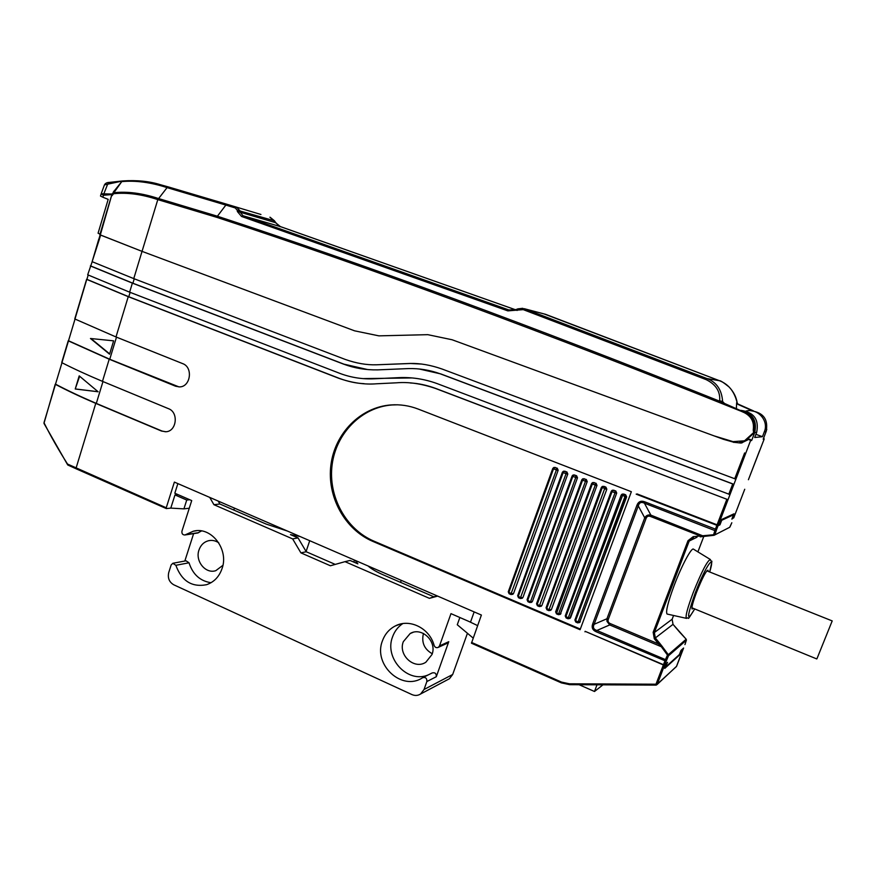 <?xml version="1.0" encoding="UTF-8"?>
<svg xmlns="http://www.w3.org/2000/svg" width="876" height="876" viewBox="0 0 876 876"><rect width="100%" height="100%" fill="white"/><g stroke="black" fill="none" stroke-linecap="round" stroke-linejoin="round"><path stroke-width="1.31" d="M580.328 629.067L373.877 541.116C345.746 529.17 327.974 496.331 332.124 464.795C336.099 433.237 361.624 407.22 391.922 404.975L397.551 404.811M622.54 494.042L625.683 494.82L626.625 496.889L579.408 622.628M612.663 490.188L615.773 490.954L616.704 493.035L569.728 618.533M602.83 486.344L605.896 487.122L606.827 489.191L560.082 614.459M593.041 482.523L596.074 483.3L597.005 485.359L551.42 609.521L550.489 610.408M583.296 478.723L586.307 479.5L587.227 481.548L541.894 605.469L540.952 606.367M573.583 474.934L576.572 475.712L577.492 477.759L532.411 601.451L531.447 602.349M563.914 471.168L566.892 471.945L567.801 473.993L522.961 597.443L521.986 598.352M554.289 467.412L557.256 468.2L558.165 470.237L513.566 593.457L512.58 594.377M418.104 409.037C409.212 405.632 400.124 404.274 390.816 404.942C360.474 407.198 334.906 433.27 330.92 464.893C326.77 496.484 344.575 529.389 372.749 541.357L580.087 629.724L631.355 491.721L418.104 409.037M665.475 666.527L667.6 662.333L664.665 664.95L663.46 664.687L585.124 631.311L664.479 665.442L657.197 684.441L656.201 685.098L569.696 684.682L561.385 682.886L561.538 682.097L569.433 683.806L569.696 684.682L656.201 685.098L655.982 684.2L657.197 684.441L676.601 666.275L683.422 648.536L681.528 650.222L679.294 654.657M569.663 684.671L561.385 682.886L471.463 643.214L481.384 615.04L174.379 482.096L166.243 507.784L67.496 464.039C58.254 449.388 50.458 435.679 44.096 422.911L44.205 423.557M178.003 494.611L174.981 494.918L186.741 500.054L183.927 508.868L170.798 508.102L166.32 508.584L76.212 468.835L76.059 468.145L95.769 403.387L161.502 431.047L165.925 431.748C176.689 431.408 178.857 412.322 168.51 408.687L102.47 381.356C86.943 374.819 73.431 368.599 61.922 362.708L75.029 319.061M68.438 340.928L109.215 359.215L175.55 386.207L179.339 386.896C190.574 387.214 193.421 367.263 182.624 363.606L115.993 336.953L74.986 319.039L86.779 279.302L128.783 296.756L339.209 378.322C347.925 381.564 356.258 383.349 364.175 383.688M86.823 279.433L128.246 296.668L338.804 378.301C352.13 382.932 364.701 384.761 376.505 383.787L396.686 382.801C408.555 381.794 421.465 383.666 435.405 388.418L728.022 499.714L435.744 388.44C426.732 385.155 418.224 383.327 410.231 382.965M742.892 494.031L733.749 517.825L732.183 518.57L734.022 513.796L721.933 519.348L719.995 524.406L718.232 525.25L637.082 493.933M733.223 518.077L731.854 519.118L733.519 514.814L721.704 520.289L719.962 524.833L718.035 525.764L636.173 494.152M636.874 505.408C638.33 501.565 641.002 500.382 644.867 501.86L644.429 503.185C641.232 501.652 639.184 502.561 638.286 505.912L636.874 505.408L592.745 623.778L594.136 624.292L638.286 505.912L644.725 517.825C646.159 515.416 648.207 514.519 650.868 515.121L644.429 503.185L714.893 530.604L716.831 525.436M663.46 664.687L665.453 659.606L596.874 630.479L596.315 631.837C592.559 630.216 591.377 627.534 592.745 623.778M585.497 631.476L584.949 631.804M665.913 666.713L679.404 654.558L681.013 650.386L683.619 648.032M686.412 640.049L684.933 644.605M664.665 664.95L668.487 655.774L667.468 655.062L668.289 654.69L668.487 655.774L686.357 640.225L686.182 639.217L668.289 654.69L662.157 646.368L661.336 646.74L667.468 655.062L665.453 659.606L666.472 660.318M608.327 619.255L606.948 618.752L606.969 621.347L609.696 624.938L661.336 646.74L658.642 643.991L610.254 623.592C608.294 622.705 607.648 621.259 608.327 619.255L646.127 518.329C646.937 516.325 648.371 515.701 650.43 516.435L650.868 515.121L704.162 536.375L713.995 535.302L713.59 534.743L693.19 536.659L693.507 537.656L690.792 538.806L689.204 541.018L654.361 632.538L653.157 632.275L654.306 638.746L658.642 643.991L659.65 643.181L662.157 646.368M679.546 632.045L673.02 624.347L654.306 638.746M610.254 623.592L609.696 624.938L596.874 630.479C593.556 629.428 592.636 627.369 594.136 624.292L606.948 618.752L644.725 517.825L646.127 518.329M716.25 530.484L714.893 530.604L713.59 534.743L714.947 534.623L716.568 529.575L644.867 501.86M92.133 261.683L99.262 239.564L98.747 239.268L92.133 261.683L133.754 278.612L345.1 359.379C356.072 363.277 366.486 365.084 376.319 364.799L410.559 363.496L420.962 364.033M376.319 364.799L410.209 363.463C420.075 363.201 430.696 365.051 442.073 369.026L735.895 479.172L733.924 484.319L732.719 483.968L440.409 373.877C430.028 370.099 419.418 368.325 408.566 368.577L377.841 369.869C365.949 370.132 354.517 368.216 343.523 364.109L132.375 283.134L129.626 292.168L87.699 274.801L92.177 261.694M86.91 279.324L88.202 275.02M95.769 403.387C80.307 396.762 66.872 390.422 55.451 384.378L61.977 362.73M100.302 234.965L111.646 195.447L99.853 234.735L142.043 251.368L100.609 235.096L99.262 239.564M112.051 195.655L113.584 193.727C127.053 192.315 141.792 194.275 157.8 199.619L142.043 251.368L354.572 330.821L378.925 335.858L427.806 334.665L452.136 339.768L427.838 334.676L378.903 335.858L354.572 330.821L142.043 251.368L133.754 278.612M733.519 514.814L732.577 514.453M731.799 522.797L729.949 526.969M733.749 517.825L744.731 489.257M748.411 479.72L764.168 439.073L763.719 437.825M718.232 525.25L729.982 494.59L437.069 383.579C424.564 379.034 411.797 377.052 398.788 377.644L374.38 378.782C362.609 379.352 351.276 377.611 340.381 373.581L129.626 292.168M740.089 442.139L745.553 440.683L754.586 432.514L754.192 429.886C755.32 422.133 752.385 416.407 745.399 412.727L724.43 403.409L722.612 401.547L723.904 403.365L721.933 402.708L744.392 412.695C751.411 416.396 754.356 422.144 753.24 429.941L753.623 432.591L744.545 440.792L733.07 441.635L714.039 435.854L452.136 339.768L723.434 439.303L733.978 442.303L741.162 443.081L748.98 439.27L750.535 440.65L735.895 479.172M749.736 439.183L751.641 440.519L754.718 432.503C757.335 420.184 752.396 412.782 739.902 410.286M740.877 410.362C753.94 412.235 759.207 419.571 756.667 432.361L754.707 437.485L762.448 436.697L764.343 431.78C769.095 420.765 757.795 408.019 746.067 411.063M764.168 439.073L763.204 439.183L766.095 431.649C768.515 419.549 763.522 412.585 751.126 410.778M128.783 296.756L130.119 292.354M363.496 378.596L411.698 377.95M132.375 283.134L90.348 265.932M90.885 266.03L132.9 283.222L343.918 364.153L367.373 369.497M132.9 283.222L134.247 278.798M745.651 453.374L744.6 452.98L734.69 478.822M729.982 494.59L733.924 484.319L440.748 373.91L419.429 369.037M742.158 442.84L739.804 442.183M733.727 442.402L731.712 441.219M724.912 439.161L723.237 438.646M755.922 434.321L762.448 436.697M44.041 422.232L44.096 422.911M55.56 384.181C67.134 390.313 80.723 396.719 96.305 403.409L161.994 431.036L165.52 431.769M76.124 468.759L67.813 465.014L67.649 464.192M170.798 508.102L174.981 494.918M166.32 508.584L166.243 507.784M189.731 499.725L186.741 500.054M189.282 508.222L183.927 508.868M471.463 643.214L561.363 682.842M666.384 663.406L664.479 665.442M666.636 663.515L664.764 668.399L679.743 654.854M683.313 648.339L676.469 666.505L656.201 685.098M673.02 624.347L672.133 619.277L673.02 624.347L686.105 639.13M729.259 527.527L713.995 535.302L700.263 536.824L699.924 535.827L650.43 516.435M710.283 559.457L693.529 549.197C691.722 546.865 681.659 565.567 674.159 585.486C667.906 602.403 665.552 611.919 667.074 614.032L667.315 614.087M708.158 571.371L707.95 570.156C705.925 571.01 702.169 578.291 696.672 592.001C692.927 601.987 691.416 607.659 692.117 609.017L693.201 608.327M816.969 658.686L832.2 620.92L816.969 658.686M602.951 684.846L594.497 691.492L597.005 684.813M469.284 621.621L477.595 625.606M473.128 638.046L457.272 624.741L459.856 617.503M579.113 684.725L594.497 691.492M67.649 464.827L43.964 423.393L55.243 384.203M166.243 508.518L76.212 468.835L67.813 465.014L67.496 464.039M75.237 388.988L98.123 391.769L79.201 375.881L75.237 388.988L79.628 376.264M68.536 340.764L109.752 359.259L178.934 386.896M109.566 354.189L90.469 338.497L113.628 340.841L109.566 354.189M109.653 353.904L91.005 338.552M98.057 391.725L75.785 389.01M724.704 439.183L724.145 439.237M100.028 234.155L98.079 233.202L108.186 199.367L102.864 197.22L103.456 195.26L111.931 194.549M101.025 194.242L100.488 196.049L102.864 197.22M766.38 430.839L765.854 432.295M736.355 408.709L736.65 402.631L737.855 404.34L752.429 410.8M765.547 433.083L766.796 429.273M737.669 403.935L737.11 402.675C734.438 391.55 728.569 384.235 719.492 380.721L707.085 378.596L524.319 308.713L517.968 308.867M753.47 410.899L737.789 403.956M719.656 400.759L722.612 401.547C721.813 389.908 716.634 382.254 707.085 378.596L706.231 379.658C715.955 384.531 720.433 391.561 719.656 400.759L720.116 401.383C533.396 326.507 365.829 264.793 217.401 216.219L225.855 205.083L235.206 207.919L237.221 210.185L237.396 211.554L240.298 212.277L240.123 210.908L236.542 207.196L235.206 207.919M720.116 401.383L721.933 402.708M706.231 379.658L523.235 309.633L507.839 310.881L241.524 216.449L237.396 211.554M260.939 214.478L227.202 204.349L225.855 205.083L167.075 187.617L157.8 199.619L216.865 217.357L217.401 216.219L158.37 198.491C142.098 193.18 127.283 191.253 113.946 192.709L111.602 195.447L99.853 234.735M754.192 429.886L753.24 429.941M752.517 434.255L751.553 434.343M111.646 195.447L112.073 194.242M112.391 193.651L114.132 192.348L113.584 193.727M112.194 194.034L101.189 193.76L104.419 184.935L107.649 184.19L103.631 194.352M114.132 192.348L121.753 181.617L113.42 191.986M227.202 204.349L168.477 186.96L167.075 187.617C150.628 182.307 135.517 180.314 121.753 181.617L122.99 180.916C137.017 180.007 149.522 181.277 160.472 184.726L156.399 183.697M122.771 180.927L109.401 182.405L107.649 184.19L122.881 180.916M101.189 193.76L103.291 195.217M517.092 310.487L515.931 309.6L508.879 309.951L242.959 215.726L240.298 212.277L275.491 222.635L280.397 226.61L515.515 309.765L280.451 226.621L242.959 215.726L241.524 216.449M168.477 186.96L160.472 184.726M269.918 217.204L275.524 222.384C278.634 225.811 280.254 227.213 280.408 226.61L280.451 226.621M544.084 313.926L719.492 380.721M447.866 679.557L449.443 678.725L452.684 674.487L467.445 633.271M432.24 653.737C424.247 649.182 421.312 642.415 423.447 633.457M474.157 611.919L470.5 622.146L450.976 613.638L439.522 645.886L438.361 647.331C436.423 648.12 435 647.473 434.102 645.404C429.612 628.081 409.366 618.182 395.12 626.044C389.086 629.242 384.86 634.191 382.429 640.882C372.837 664.643 401.996 691.712 422.648 677.695C425.626 677.006 427.028 678.298 426.853 681.55L424.028 689.5L420.622 693.978C417.907 695.697 415.016 695.894 411.928 694.58L173.744 584.785C169.199 582.091 167.524 577.996 168.739 572.521L171.149 564.976L172.824 563.29L175.857 565.305C181.671 581.018 191.888 587.489 206.528 584.708C213.985 582.157 219.153 576.791 222.044 568.601C229.151 549.318 211.138 526.148 193.278 531.228L184.902 534.984C182.635 534.951 181.661 533.681 181.956 531.152L191.713 500.59L174.817 493.232L177.872 483.607M193.618 533.637L184.836 561.023M209.725 497.404L213.93 504.696L292.65 538.904L300.906 552.865L330.405 565.765L345.013 561.658L429.426 598.341L437.65 596.107M292.65 538.904L298.048 537.908L290.46 534.612L299.964 536.473M335.245 564.407L306.239 551.749L298.048 537.908M306.239 551.749L300.906 552.865M213.93 504.696L219.865 503.996L218.168 501.05M287.547 531.097L266.063 524.034L219.865 503.996M368.095 565.984C371.128 568.787 376.253 571.776 383.48 574.952L433.839 596.786L429.426 598.341M345.013 561.658L350.039 560.454L357.879 563.848L355.229 560.41M233.804 510.04L234.439 508.102M423.042 677.498L432.153 672.954C435.076 672.275 436.456 673.534 436.292 676.732L448.764 641.692L447.067 643.367M428.43 674.816C407.942 684.047 383.951 658.347 392.568 636.852C394.594 631.224 397.989 626.8 402.774 623.592M403.321 641.67C397.901 655.018 414.359 670.107 425.878 662.201L431.988 654.525C437.31 641.473 421.652 626.526 410.154 633.534L403.321 641.67M437.157 595.888L433.839 596.786M309.721 540.7L306.096 551.497M211.039 582.715C200.144 581.084 192.797 574.437 189.019 562.786L186.019 560.804L173.141 563.224M197.615 533.024L201.546 530.944M218.77 542.824C215.485 540.601 212.036 539.912 208.389 540.755C203.823 542.047 200.692 545.135 198.972 550.029C194.921 561.056 205.586 574.196 215.814 570.659L222.898 565.338M558.406 614.656L556.512 613.879L558.439 614.689L558.581 613.857L556.654 613.047L556.512 613.879L555.636 611.842L601.407 487.417M606.827 489.191L560.465 613.846L558.439 614.689L560.476 614.262M556.654 613.047L602.173 487.801L604.823 488.26L558.581 613.857M602.173 487.801L601.407 487.385L602.316 486.454L603.455 486.454L602.852 487.494M601.407 487.385L602.316 486.454M601.396 487.385L555.636 611.842L556.359 612.357M556.49 613.835L555.636 611.897M373.877 541.116L372.749 541.357M569.433 683.806L655.982 684.2L663.274 665.18M471.562 642.426L561.538 682.097M109.215 359.215L102.47 381.356M128.246 296.668L115.993 336.953M717.028 524.921L726.817 499.375M666.088 661.238L596.315 631.837M659.65 643.181L655.314 637.936L654.361 632.538L672.133 619.244M679.612 632.122L686.182 639.217M718.035 525.764L716.568 529.575M750.25 474.934L759.492 450.91M751.641 440.519L750.535 440.65M756.667 432.361L754.718 432.503M766.095 431.649L764.343 431.78M728.788 494.25L732.719 483.968M44.063 422.473L55.451 384.378M676.009 666.822L676.611 666.264M684.955 644.572L685.262 643.674M685.218 643.816L686.39 640.181M693.19 536.659L687.999 540.7L653.157 632.275M704.162 536.375L700.209 536.835M697 537.229L689.204 541.018L687.999 540.7M731.821 522.753L729.708 527.286L714.06 535.302M672.122 619.288L673.578 615.478L672.133 619.277M697.887 551.869L703.8 536.408L697.898 551.869M693.212 592.592C701.643 571.579 707.37 560.552 710.381 559.512C711.586 564.253 713.36 555.099 709.691 571.973C715.977 551.541 705.793 565.524 695.697 591.826L695.226 593.03C686.565 617.657 686.39 622.967 694.701 608.94C685.109 624.161 690.474 615.861 686.401 618.346C685.229 616.474 687.507 607.889 693.212 592.592M686.609 618.39L667.074 614.032M96.305 403.409L102.963 381.564M109.752 359.259L116.486 337.15M623.701 494.042L625.683 494.82M624.643 495.98L625.234 494.929L626.176 497.01L579.77 622.048L577.722 622.891L624.949 496.67L622.65 495.203L623.252 494.152L621.183 495.082L622.026 494.184M577.875 622.048L575.642 620.537L622.65 495.203M621.971 495.509L621.183 495.082L574.897 620.011L575.642 620.537M575.937 621.226L575.784 622.059L574.897 620.011L621.183 495.115M575.762 622.026L574.897 620.066M579.803 622.409L577.722 622.891L575.784 622.059L577.7 622.847M578.543 621.774L580.273 621.763M626.625 496.889L624.949 496.67M616.704 493.035L570.605 617.657M568.863 617.668L570.09 617.941L568.108 618.774L568.206 617.941L615.018 492.805L616.244 493.133L615.773 490.954M568.206 617.941L565.973 616.441L612.05 491.644L615.018 492.805M612.05 491.644L611.262 491.228L612.149 490.308L613.331 490.286L612.729 491.337M612.149 490.308L565.239 615.916L565.973 616.441M566.279 617.131L566.126 617.963L565.239 615.916L611.273 491.25M566.104 617.919L565.239 615.97M570.123 618.325L568.053 618.774L566.181 617.952L568.031 618.741M613.791 490.188L615.302 491.064L614.711 492.115M559.238 613.572L560.99 613.583M604.823 488.26L605.425 487.22L606.356 489.29L605.13 488.95M603.936 486.355L605.896 487.122M597.005 485.359L551.42 609.521M549.646 609.51L550.873 609.784L548.858 610.627L548.989 609.784L595.286 485.118L596.512 485.457L596.074 483.3M548.989 609.784L546.777 608.294L592.351 483.968L595.286 485.118M592.351 483.968L591.585 483.563L592.526 482.621L593.632 482.632L593.019 483.672M592.526 482.621L591.585 483.563L546.066 607.78L591.596 483.596M547.084 608.973L546.777 608.294M546.92 609.773L546.077 607.845M550.873 610.222L548.858 610.627L546.942 609.816L548.825 610.583M594.114 482.534L595.592 483.388L594.979 484.428M587.227 481.548L541.894 605.469M540.109 605.458L541.335 605.732L539.386 606.575L539.452 605.743L585.497 481.307L586.723 481.636L586.307 479.5M539.452 605.743L537.251 604.243L582.573 480.168L585.497 481.307M582.573 480.168L581.817 479.752L582.781 478.811L583.854 478.822L583.241 479.862M537.557 604.933L537.426 605.765L536.55 603.75L581.828 479.796L536.55 603.75L537.251 604.243M537.393 605.721L536.55 603.805M541.324 606.192L539.32 606.575L537.426 605.765L539.298 606.531M584.347 478.734L585.803 479.588L585.19 480.617M577.492 477.759L532.411 601.451M530.604 601.429L531.841 601.702L531.239 602.447L527.943 601.735L529.838 602.546L530.604 601.429L575.751 477.508L576.977 477.847L576.572 475.712M529.958 601.702L527.768 600.224L572.838 476.369L575.751 477.508M572.838 476.369L572.094 475.975L573.079 475.011L574.119 475.033L573.495 476.062M528.064 600.903L527.943 601.735L527.078 599.721L572.105 476.007L527.078 599.721L527.768 600.224M527.91 601.692L527.078 599.786M574.634 474.956L576.058 475.788L575.444 476.829M567.801 473.993L522.961 597.443M521.154 597.421L522.392 597.695L520.399 598.538L520.508 597.695L566.049 473.73L567.276 474.069L566.892 471.945M520.508 597.695L518.329 596.217L563.148 472.602L566.049 473.73M563.148 472.602L562.414 472.197L563.432 471.233L564.429 471.266L563.805 472.295M563.432 471.233L562.414 472.197L517.683 595.691L562.425 472.241M522.359 598.198L520.399 598.538L518.515 597.728L517.639 595.724L518.329 596.217M518.625 596.895L518.504 597.728L517.65 595.789M518.504 597.728L520.366 598.494M564.954 471.2L566.367 472.022L565.743 473.051M558.165 470.237L513.566 593.457M511.748 593.424L512.986 593.698L511.058 594.541L511.102 593.698L556.391 469.974L557.629 470.313L557.256 468.2M511.102 593.698L508.934 592.231L553.512 468.846L556.391 469.974M553.512 468.846L552.778 468.452L553.818 467.477L554.793 467.521L554.169 468.54M553.829 467.477L552.778 468.452L508.299 591.716L552.8 468.496M509.23 592.91L508.934 592.231M509.087 593.698L508.266 591.815M512.942 594.224L510.993 594.541L509.12 593.742L510.96 594.497M555.329 467.455L556.72 468.266L556.096 469.284M744.392 412.695L745.399 412.727M216.865 217.357C370.778 267.87 545.54 332.508 741.162 411.26M114.668 191.439L112.467 193.519M523.235 309.633L524.319 308.713L545.54 314.309L719.514 380.721C720.433 380.491 723.62 382.582 729.084 386.984C733.639 391.835 736.333 397.102 737.165 402.796L737.855 404.022M518.92 309.775L517.639 308.998M507.839 310.881L508.879 309.951M237.221 210.185L274.484 220.829L275.524 222.384M424.028 689.5L452.684 674.487M436.292 676.732L426.853 681.55M439.522 645.886L448.764 641.692M401.241 580.339L400.54 582.354M189.019 562.786L175.857 565.305M185.679 534.634L198.71 532.63M391.922 404.975L390.816 404.942M86.614 279.302L74.778 318.886M98.824 239.323L100.149 234.899M693.507 537.656L690.792 538.806L693.025 537.733M816.782 658.949L691.909 607.791M832.189 620.909L706.855 570.845M686.39 640.159L686.127 639.119M68.229 340.775L61.725 362.544M582.781 478.8L581.817 479.752M573.09 475.011L572.094 475.964M529.838 602.546L531.82 602.184M753.108 434.069L752.145 434.146M745.553 440.683L744.545 440.792M114.099 190.946L113.278 192.162M522.764 308.308L517.825 308.867M517.76 308.899L515.997 309.578M515.931 309.611L510.38 310.323M270.147 217.281L274.484 220.829M544.051 313.915L524.308 308.713M109.401 182.405C106.949 182.438 105.284 183.281 104.419 184.935M420.622 693.978L449.443 678.725M400.157 624.128L395.12 626.044M438.361 647.331L447.614 643.115M412.957 632.395L410.154 633.534M353.827 562.085L354.506 560.092M196.585 530.725L193.278 531.228M197.943 532.969L184.902 534.984M210.251 540.437L208.389 540.755"/></g></svg>

